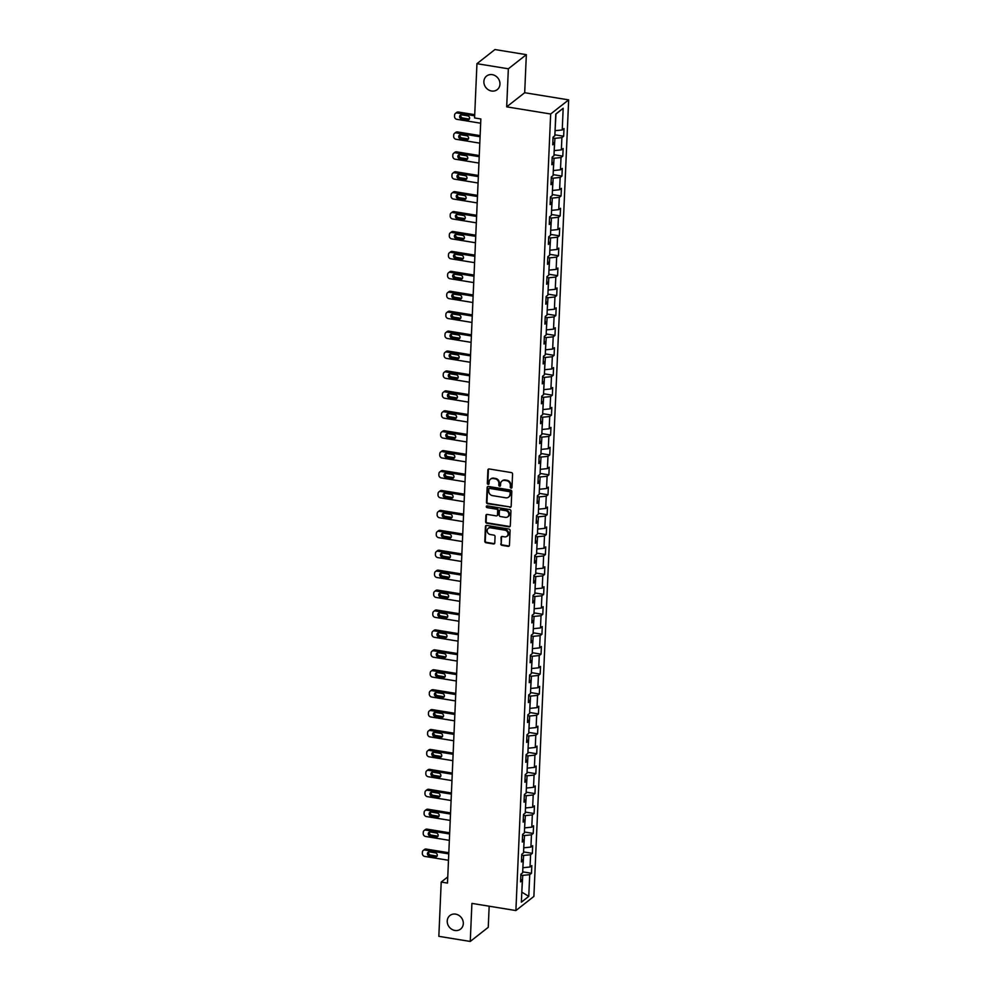 <?xml version="1.0" encoding="UTF-8"?>
<svg xmlns="http://www.w3.org/2000/svg" width="991" height="991" viewBox="0 0 991 991"><rect width="100%" height="100%" fill="white"/><g stroke="black" fill="none" stroke-linecap="round" stroke-linejoin="round"><path stroke-width="1.49" d="M511.083 488.092A0.929 0.818 -128.1 0 0 511.988 487.361L512.57 474.032A1.325 1.177 -128.1 0 0 511.393 472.583L489.195 468.966A1.325 1.177 -128.1 0 0 487.906 470.019L487.324 483.335A0.929 0.818 -128.1 0 0 488.761 484.215A0.929 0.818 -128.1 0 0 489.046 483.62L489.12 481.899A4.237 3.766 -128.1 0 1 493.245 478.529L495.091 478.826A4.237 3.766 -128.1 0 1 498.869 483.484L498.795 485.206A0.929 0.818 -128.1 0 0 500.232 486.073A0.929 0.818 -128.1 0 0 500.517 485.491L500.591 483.769A4.237 3.766 -128.1 0 1 504.716 480.4L506.562 480.697A4.237 3.766 -128.1 0 1 510.34 485.355L510.254 487.077A0.929 0.818 -128.1 0 0 511.083 488.092M502.177 480.895A4.237 3.766 -128.1 0 1 505.199 480.016L507.045 480.313A4.237 3.766 -128.1 0 1 510.823 484.971L510.749 486.692A0.929 0.818 -128.1 0 0 511.901 487.696M488.588 469.028A1.325 1.177 -128.1 0 0 488.39 469.635L487.807 482.964A0.929 0.818 -128.1 0 0 488.959 483.967M490.706 479.025A4.237 3.766 -128.1 0 1 493.729 478.145L495.587 478.455A4.237 3.766 -128.1 0 1 499.353 483.1L499.278 484.822A0.929 0.818 -128.1 0 0 500.43 485.838M455.625 914.123A8.634 7.668 -128.1 0 0 449.939 915.511A8.634 7.668 -128.1 0 0 447.684 924.145A8.634 7.668 -128.1 0 0 454.919 930.462A8.634 7.668 -128.1 0 0 460.604 929.087A8.634 7.668 -128.1 0 0 462.859 920.441A8.634 7.668 -128.1 0 0 455.625 914.123M492.279 74.659A8.634 7.668 -128.1 0 0 486.593 76.047A8.634 7.668 -128.1 0 0 484.326 84.681A8.634 7.668 -128.1 0 0 491.561 91.011A8.634 7.668 -128.1 0 0 497.247 89.624A8.634 7.668 -128.1 0 0 499.514 80.989A8.634 7.668 -128.1 0 0 492.279 74.659M500.765 543.873A1.325 1.177 -128.1 0 0 501.942 545.335L508.172 546.351A1.325 1.177 -128.1 0 0 509.461 545.298L510.105 530.507A1.325 1.177 -128.1 0 0 508.928 529.045L486.73 525.441A1.325 1.177 -128.1 0 0 485.441 526.494L484.797 541.284A1.325 1.177 -128.1 0 0 485.974 542.734L493.493 543.96A1.325 1.177 -128.1 0 0 494.782 542.907L495.054 536.577A1.325 1.177 -128.1 0 0 493.877 535.115L490.149 534.508A3.543 3.146 -128.1 0 1 490.446 527.807L505.051 530.185A3.543 3.146 -128.1 0 1 504.766 536.887L502.326 536.49A1.325 1.177 -128.1 0 0 501.037 537.543L501.248 543.502A1.325 1.177 -128.1 0 0 502.425 544.951L508.656 545.967A1.325 1.177 -128.1 0 0 509.25 545.905M471.914 903.396L470.254 941.45L438.84 936.334L441.206 882.064L447.486 883.092L480.858 118.97L474.578 117.954L476.944 63.684L508.346 68.788L506.686 106.842L550.662 114.002L515.89 910.556L471.914 903.396M509.87 507.367A1.325 1.177 -128.1 0 0 511.158 506.314L511.802 491.524A1.325 1.177 -128.1 0 0 510.625 490.074L488.427 486.457A1.325 1.177 -128.1 0 0 487.138 487.51L486.494 502.301A1.325 1.177 -128.1 0 0 487.671 503.75L510.353 506.983A1.325 1.177 -128.1 0 0 510.96 506.921M510.947 511.009L510.303 525.8A1.325 1.177 -128.1 0 1 509.015 526.853L486.816 523.248A1.325 1.177 -128.1 0 1 485.64 521.786L485.924 515.456A1.325 1.177 -128.1 0 1 487.213 514.403L496.206 515.877A1.325 1.177 -128.1 0 0 497.494 514.825L497.68 510.625A1.325 1.177 -128.1 0 0 496.503 509.163L487.126 507.64A0.929 0.818 -128.1 0 1 487.213 505.881L509.77 509.56A1.325 1.177 -128.1 0 1 510.947 511.009M550.662 114.002L568.661 99.88L533.889 896.421L515.89 910.556M522.691 871.845L531.486 873.269L531.82 865.614L530.049 867.001L530.581 854.75L532.353 853.35L532.687 845.695L530.916 847.082L531.449 834.831L533.232 833.431L533.567 825.776L531.783 827.163L532.328 814.912L534.099 813.512L534.434 805.856L532.663 807.244L533.195 794.98L534.967 793.593L535.301 785.925L533.53 787.325L534.062 775.061L535.834 773.674L536.168 766.006L534.397 767.406L534.929 755.142L536.713 753.755L537.048 746.087L535.264 747.487L535.797 735.223L537.58 733.836L537.915 726.168L536.131 727.567L536.676 715.304L538.447 713.916L538.782 706.249L537.011 707.648L537.543 695.385L539.315 693.997L539.649 686.329L537.878 687.729L538.41 675.466L540.182 674.066L540.516 666.41L538.745 667.798L539.277 655.547L541.061 654.147L541.396 646.491L539.612 647.879L540.145 635.627L541.928 634.228L542.263 626.572L540.479 627.96L541.024 615.708L542.795 614.309L543.13 606.653L541.359 608.04L541.891 595.789L543.663 594.389L543.997 586.734L542.226 588.121L542.758 575.87L544.53 574.47L544.864 566.802L543.093 568.202L543.625 555.939L545.409 554.551L545.744 546.883L543.96 548.283L544.493 536.02L546.276 534.632L546.611 526.964L544.827 528.364L545.372 516.1L547.143 514.713L547.478 507.045L545.707 508.445L546.239 496.181L548.011 494.794L548.345 487.126L546.574 488.526L547.106 476.262L548.878 474.875L549.212 467.207L547.441 468.607L547.973 456.343L549.757 454.943L550.092 447.288L548.308 448.688L548.853 436.424L550.624 435.024L550.959 427.369L549.187 428.756L549.72 416.505L551.491 415.105L551.826 407.45L550.055 408.837L550.587 396.586L552.359 395.186L552.693 387.531L550.922 388.918L551.454 376.667L553.238 375.267L553.573 367.611L551.789 368.999L552.321 356.748L554.105 355.348L554.44 347.692L552.656 349.08L553.201 336.816L554.972 335.429L555.307 327.761L553.535 329.161L554.068 316.897L555.84 315.51L556.174 307.842L554.403 309.242L554.935 296.978L556.707 295.591L557.041 287.923L555.27 289.322L555.802 277.059L557.586 275.671L557.921 268.004L556.137 269.403L556.669 257.14L558.453 255.752L558.788 248.084L557.004 249.484L557.549 237.221L559.32 235.833L559.655 228.165L557.883 229.565L558.416 217.302L560.188 215.902L560.522 208.246L558.751 209.634L559.283 197.382L561.055 195.983L561.389 188.327L559.618 189.715L560.15 177.463L561.934 176.064L562.269 168.408L560.485 169.795L561.017 157.544L562.801 156.144L563.136 148.489L561.352 149.876L561.897 137.625L563.668 136.225L564.003 128.57L562.231 129.957L563.173 108.254L555.778 114.052L554.836 135.767L553.052 137.154L552.718 144.822L554.502 143.422L552.842 142.159M531.486 873.269L529.714 874.669L528.76 896.372L521.365 902.182L522.319 880.466L520.548 881.866L520.882 874.198L522.653 872.811L523.186 860.547L521.415 861.947L521.749 854.279L523.521 852.892L524.053 840.628L522.282 842.028L522.616 834.36L524.388 832.973L524.933 820.709L523.149 822.109L523.483 814.441L525.267 813.054L525.8 800.79L524.028 802.19L524.363 794.522L526.134 793.134L526.667 780.871L524.896 782.271L525.23 774.603L527.001 773.203L527.534 760.952L525.763 762.339L526.097 754.684L527.869 753.284L528.401 741.033L526.63 742.42L526.964 734.765L528.736 733.365L529.281 721.114L527.497 722.501L527.831 714.845L529.615 713.446L530.148 701.194L528.376 702.582L528.711 694.926L530.482 693.527L531.015 681.275L529.244 682.663L529.578 675.007L531.349 673.607L531.882 661.344L530.111 662.744L530.445 655.076L532.217 653.688L532.762 641.425L530.978 642.825L531.312 635.157L533.096 633.769L533.629 621.506L531.845 622.905L532.179 615.238L533.963 613.85L534.496 601.587L532.724 602.986L533.059 595.318L534.83 593.931L535.363 581.667L533.592 583.067L533.926 575.399L535.697 574.012L536.23 561.748L534.459 563.148L534.793 555.48L536.565 554.093L537.11 541.829L535.326 543.217L535.66 535.561L537.444 534.161L537.977 521.91L536.193 523.298L536.527 515.642L538.311 514.242L538.844 501.991L537.072 503.378L537.407 495.723L539.178 494.323L539.711 482.072L537.94 483.459L538.274 475.804L540.045 474.404L540.578 462.153L538.807 463.54L539.141 455.885L540.913 454.485L541.458 442.234L539.674 443.621L540.008 435.966L541.792 434.566L542.325 422.302L540.553 423.702L540.888 416.034L542.659 414.647L543.192 402.383L541.42 403.783L541.755 396.115L543.526 394.728L544.059 382.464L542.288 383.864L542.622 376.196L544.393 374.809L544.926 362.545L543.155 363.945L543.489 356.277L545.261 354.889L545.806 342.626L544.022 344.026L544.356 336.358L546.14 334.97L546.673 322.707L544.901 324.107L545.236 316.439L547.007 315.051L547.54 302.788L545.768 304.175L546.103 296.52L547.874 295.12L548.407 282.869L546.636 284.256L546.97 276.6L548.741 275.201L549.287 262.949L547.503 264.337L547.837 256.681L549.621 255.282L550.154 243.03L548.37 244.418L548.704 236.762L550.488 235.363L551.021 223.111L549.249 224.499L549.584 216.843L551.355 215.443L551.888 203.18L550.116 204.58L550.451 196.924L552.222 195.524L552.755 183.261L550.984 184.66L551.318 176.993L553.089 175.605L553.635 163.342L551.851 164.741L552.185 157.073L553.969 155.686L554.502 143.422M521.712 855.146L523.607 855.456L522.876 867.682M523.075 867.72L530.049 867.001M523.607 855.456L530.581 854.75M523.186 860.547L521.526 859.284M522.579 835.227L524.487 835.537L523.744 847.763M523.942 847.8L530.916 847.082M524.487 835.537L531.449 834.831M524.053 840.628L522.393 839.365M523.446 815.308L525.354 815.618L524.611 827.844M524.821 827.869L531.783 827.163M525.354 815.618L532.328 814.912M524.933 820.709L523.273 819.446M524.313 795.389L526.221 795.699L525.49 807.925M525.688 807.95L532.663 807.244M526.221 795.699L533.195 794.98M525.8 800.79L524.14 799.526M525.193 775.47L527.088 775.78L526.357 788.006M526.555 788.031L533.53 787.325M527.088 775.78L534.062 775.061M526.667 780.871L525.007 779.607M526.06 755.551L527.955 755.86L527.224 768.087M527.423 768.112L534.397 767.406M527.955 755.86L534.929 755.142M527.534 760.952L525.874 759.688M526.927 735.619L528.835 735.929L528.092 748.155M528.29 748.193L535.264 747.487M528.835 735.929L535.797 735.223M528.401 741.033L526.754 739.769M527.794 715.7L529.702 716.01L528.971 728.236M529.169 728.274L536.131 727.567M529.702 716.01L536.676 715.304M529.281 721.114L527.621 719.85M528.674 695.781L530.569 696.091L529.838 708.317M530.036 708.354L537.011 707.648M530.569 696.091L537.543 695.385M530.148 701.194L528.488 699.931M529.541 675.862L531.436 676.172L530.705 688.398M530.903 688.435L537.878 687.729M531.436 676.172L538.41 675.466M531.015 681.275L529.355 680.012M530.408 655.943L532.303 656.253L531.572 668.479M531.771 668.516L538.745 667.798M532.303 656.253L539.277 655.547M531.882 661.344L530.222 660.08M531.275 636.024L533.183 636.333L532.44 648.56M532.638 648.597L539.612 647.879M533.183 636.333L540.145 635.627M532.762 641.425L531.102 640.161M532.142 616.105L534.05 616.414L533.319 628.641M533.517 628.678L540.479 627.96M534.05 616.414L541.024 615.708M533.629 621.506L531.969 620.242M533.022 596.186L534.917 596.495L534.186 608.722M534.384 608.747L541.359 608.04M534.917 596.495L541.891 595.789M534.496 601.587L532.836 600.323M533.889 576.266L535.784 576.576L535.053 588.803M535.251 588.827L542.226 588.121M535.784 576.576L542.758 575.87M535.363 581.667L533.703 580.404M534.756 556.347L536.651 556.657L535.92 568.884M536.119 568.908L543.093 568.202M536.651 556.657L543.625 555.939M536.23 561.748L534.57 560.485M535.623 536.428L537.531 536.738L536.788 548.964M536.998 548.989L543.96 548.283M537.531 536.738L544.493 536.02M537.11 541.829L535.45 540.566M536.49 516.509L538.398 516.819L537.667 529.045M537.865 529.07L544.827 528.364M538.398 516.819L545.372 516.1M537.977 521.91L536.317 520.647M537.37 496.578L539.265 496.887L538.534 509.114M538.732 509.151L545.707 508.445M539.265 496.887L546.239 496.181M538.844 501.991L537.184 500.728M538.237 476.659L540.132 476.968L539.401 489.195M539.6 489.232L546.574 488.526M540.132 476.968L547.106 476.262M539.711 482.072L538.051 480.808M539.104 456.74L541.012 457.049L540.268 469.276M540.467 469.313L547.441 468.607M541.012 457.049L547.973 456.343M540.578 462.153L538.918 460.889M539.971 436.82L541.879 437.13L541.136 449.357M541.346 449.394L548.308 448.688M541.879 437.13L548.853 436.424M541.458 442.234L539.798 440.958M540.838 416.901L542.746 417.211L542.015 429.437M542.213 429.475L549.187 428.756M542.746 417.211L549.72 416.505M542.325 422.302L540.665 421.039M541.718 396.982L543.613 397.292L542.882 409.518M543.08 409.556L550.055 408.837M543.613 397.292L550.587 396.586M543.192 402.383L541.532 401.12M542.585 377.063L544.48 377.373L543.749 389.599M543.948 389.636L550.922 388.918M544.48 377.373L551.454 376.667M544.059 382.464L542.399 381.201M543.452 357.144L545.36 357.454L544.616 369.68M544.815 369.705L551.789 368.999M545.36 357.454L552.321 356.748M544.926 362.545L543.279 361.281M544.319 337.225L546.227 337.535L545.496 349.761M545.694 349.786L552.656 349.08M546.227 337.535L553.201 336.816M545.806 342.626L544.146 341.362M545.199 317.306L547.094 317.615L546.363 329.842M546.561 329.867L553.535 329.161M547.094 317.615L554.068 316.897M546.673 322.707L545.013 321.443M546.066 297.387L547.961 297.696L547.23 309.923M547.428 309.948L554.403 309.242M547.961 297.696L554.935 296.978M547.54 302.788L545.88 301.524M546.933 277.468L548.828 277.765L548.097 289.991M548.296 290.029L555.27 289.322M548.828 277.765L555.802 277.059M548.407 282.869L546.747 281.605M547.8 257.536L549.708 257.846L548.964 270.072M549.163 270.109L556.137 269.403M549.708 257.846L556.669 257.14M549.287 262.949L547.627 261.686M548.667 237.617L550.575 237.927L549.844 250.153M550.042 250.19L557.004 249.484M550.575 237.927L557.549 237.221M550.154 243.03L548.494 241.767M549.547 217.698L551.442 218.008L550.711 230.234M550.909 230.271L557.883 229.565M551.442 218.008L558.416 217.302M551.021 223.111L549.361 221.848M550.414 197.779L552.309 198.089L551.578 210.315M551.776 210.352L558.751 209.634M552.309 198.089L559.283 197.382M551.888 203.18L550.228 201.916M551.281 177.86L553.176 178.169L552.445 190.396M552.644 190.433L559.618 189.715M553.176 178.169L560.15 177.463M552.755 183.261L551.095 181.997M552.148 157.941L554.056 158.25L553.312 170.477M553.523 170.514L560.485 169.795M554.056 158.25L561.017 157.544M553.635 163.342L551.975 162.078M553.015 138.022L554.923 138.331L554.192 150.558M554.39 150.582L561.352 149.876M554.923 138.331L561.897 137.625M563.173 108.254L555.976 114.064L555.059 130.639M555.257 130.663L562.231 129.957M506.686 106.842L524.685 92.72L526.345 54.666L508.346 68.788M526.345 54.666L494.943 49.55L476.944 63.684M470.254 941.45L488.253 927.316L489.17 906.208M524.685 92.72L568.661 99.88M447.759 876.924L441.206 882.064M521.823 891.95L522.74 875.375L520.845 875.065M521.811 892.135L528.76 896.372M522.74 875.375L529.714 874.669M522.319 880.466L520.659 879.203M554.873 134.801L563.668 136.225M554.006 154.72L562.801 156.144M553.139 174.639L561.934 176.064M552.272 194.558L561.055 195.983M551.392 214.477L560.188 215.902M550.525 234.396L559.32 235.833M549.658 254.315L558.453 255.752M548.791 274.234L557.586 275.671M547.924 294.154L556.707 295.591M547.044 314.073L555.84 315.51M546.177 333.992L554.972 335.429M545.31 353.911L554.105 355.348M544.443 373.842L553.238 375.267M543.563 393.761L552.359 395.186M542.696 413.681L551.491 415.105M541.829 433.6L550.624 435.024M540.962 453.519L549.757 454.943M540.095 473.438L548.878 474.875M539.215 493.357L548.011 494.794M538.348 513.276L547.143 514.713M537.481 533.195L546.276 534.632M536.614 553.114L545.409 554.551M535.747 573.033L544.53 574.47M534.867 592.965L543.663 594.389M534 612.884L542.795 614.309M533.133 632.803L541.928 634.228M532.266 652.722L541.061 654.147M531.399 672.641L540.182 674.066M530.519 692.56L539.315 693.997M529.652 712.479L538.447 713.916M528.785 732.399L537.58 733.836M527.918 752.318L536.713 753.755M527.039 772.237L535.834 773.674M526.171 792.156L534.967 793.593M525.304 812.075L534.099 813.512M524.437 832.006L533.232 833.431M523.57 851.926L532.353 853.35M487.832 486.519A1.325 1.177 -128.1 0 0 487.622 487.126L486.977 501.917A1.325 1.177 -128.1 0 0 488.154 503.366L510.353 506.983M510.018 492.626A0.929 0.818 -128.1 0 0 509.188 491.598L489.703 488.427A0.929 0.818 -128.1 0 0 488.811 489.17L488.724 490.991A4.237 3.766 -128.1 0 0 492.502 495.636L505.819 497.804A4.237 3.766 -128.1 0 0 509.944 494.435L510.501 492.242A0.929 0.818 -128.1 0 0 509.684 491.226L509.188 491.598M489.381 488.439A0.929 0.818 -128.1 0 1 490.198 488.043L509.684 491.226M508.841 496.925A4.237 3.766 -128.1 0 0 510.427 494.051L509.944 494.435M510.501 492.242L510.427 494.051M486.606 514.465A1.325 1.177 -128.1 0 0 486.408 515.072L486.135 521.402A1.325 1.177 -128.1 0 0 487.312 522.864L509.51 526.469A1.325 1.177 -128.1 0 0 510.105 526.419M497.296 515.431A1.325 1.177 -128.1 0 0 497.99 514.44L498.163 510.241A1.325 1.177 -128.1 0 0 496.986 508.779L487.126 507.64M486.878 505.893A0.929 0.818 -128.1 0 0 487.622 507.256M505.546 517.389A3.543 3.146 -128.1 0 0 505.844 510.687L500.69 509.845A1.325 1.177 -128.1 0 0 499.402 510.898L499.229 515.097A1.325 1.177 -128.1 0 0 500.405 516.559L505.546 517.389M508.11 516.621A3.543 3.146 -128.1 0 0 506.327 510.303L505.844 510.687M500.096 509.907A1.325 1.177 -128.1 0 1 501.186 509.461L506.327 510.303M501.731 536.552A1.325 1.177 -128.1 0 0 501.52 537.172L501.248 543.502M507.33 536.119A3.543 3.146 -128.1 0 0 505.546 529.801L505.051 530.185M488.365 528.203A3.543 3.146 -128.1 0 1 490.929 527.423L505.546 529.801M486.123 525.49A1.325 1.177 -128.1 0 0 485.924 526.11L485.28 540.9A1.325 1.177 -128.1 0 0 486.457 542.35L493.976 543.576A1.325 1.177 -128.1 0 0 494.583 543.514M474.714 114.671L458.412 112.02A2.7 2.391 51.9 0 0 456.64 112.454L455.426 113.408A2.7 2.391 -128.1 0 0 454.572 115.117L454.522 116.393A2.7 2.391 -128.1 0 0 456.925 119.354L480.672 123.218M455.426 113.408A2.7 2.391 -128.1 0 1 457.198 112.974L474.664 115.823M460.976 114.869A2.155 1.92 -128.1 0 0 462.71 117.991L468.743 118.97A2.155 1.92 -128.1 0 0 469.437 118.957M461.496 118.945L467.529 119.923A2.155 1.92 -128.1 0 0 467.702 115.836L461.67 114.857A2.155 1.92 -128.1 0 0 461.496 118.945L462.71 117.991M480.127 135.618L457.545 131.939A2.7 2.391 51.9 0 0 455.773 132.373L454.547 133.327A2.7 2.391 -128.1 0 0 453.705 135.036L453.643 136.312A2.7 2.391 -128.1 0 0 456.046 139.273L479.793 143.15M454.547 133.327A2.7 2.391 -128.1 0 1 456.331 132.893L480.078 136.758M460.097 134.788A2.155 1.92 -128.1 0 0 461.843 137.91L467.876 138.889A2.155 1.92 -128.1 0 0 468.57 138.876M460.617 138.864L466.65 139.842A2.155 1.92 -128.1 0 0 466.835 135.767L460.803 134.776A2.155 1.92 -128.1 0 0 460.617 138.864L461.843 137.91M479.26 155.537L456.678 151.858A2.7 2.391 51.9 0 0 454.894 152.292L453.68 153.246A2.7 2.391 -128.1 0 0 452.837 154.955L452.776 156.231A2.7 2.391 -128.1 0 0 455.179 159.204L478.926 163.069M453.68 153.246A2.7 2.391 -128.1 0 1 455.464 152.812L479.21 156.677M459.229 154.707A2.155 1.92 -128.1 0 0 460.964 157.829L466.996 158.808A2.155 1.92 -128.1 0 0 467.702 158.795M459.75 158.783L465.782 159.762A2.155 1.92 -128.1 0 0 465.968 155.686L459.935 154.695A2.155 1.92 -128.1 0 0 459.75 158.783L460.964 157.829M478.393 175.457L455.81 171.777A2.7 2.391 51.9 0 0 454.027 172.211L452.813 173.165A2.7 2.391 -128.1 0 0 451.97 174.874L451.908 176.15A2.7 2.391 -128.1 0 0 454.312 179.123L478.058 182.988M452.813 173.165A2.7 2.391 -128.1 0 1 454.584 172.731L478.343 176.596M458.362 174.627A2.155 1.92 -128.1 0 0 460.097 177.748L466.129 178.727A2.155 1.92 -128.1 0 0 466.835 178.714M458.883 178.702L464.915 179.693A2.155 1.92 -128.1 0 0 465.089 175.605L459.056 174.614A2.155 1.92 -128.1 0 0 458.883 178.702L460.097 177.748M477.513 195.376L454.931 191.697A2.7 2.391 51.9 0 0 453.16 192.13L451.946 193.084A2.7 2.391 -128.1 0 0 451.091 194.793L451.041 196.082A2.7 2.391 -128.1 0 0 453.444 199.042L477.191 202.907M451.946 193.084A2.7 2.391 -128.1 0 1 453.717 192.65L477.464 196.515M457.495 194.558A2.155 1.92 -128.1 0 0 459.229 197.667L465.262 198.658A2.155 1.92 -128.1 0 0 465.956 198.646M458.015 198.621L464.048 199.612A2.155 1.92 -128.1 0 0 464.222 195.524L458.189 194.546A2.155 1.92 -128.1 0 0 458.015 198.621L459.229 197.667M476.646 215.295L454.064 211.616A2.7 2.391 51.9 0 0 452.292 212.049L451.078 213.003A2.7 2.391 -128.1 0 0 450.224 214.725L450.174 216.001A2.7 2.391 -128.1 0 0 452.565 218.961L476.324 222.826M451.078 213.003A2.7 2.391 -128.1 0 1 452.85 212.57L476.597 216.434M456.628 214.477A2.155 1.92 -128.1 0 0 458.362 217.586L464.395 218.577A2.155 1.92 -128.1 0 0 465.089 218.565M457.148 218.54L463.169 219.531A2.155 1.92 -128.1 0 0 463.354 215.443L457.322 214.465A2.155 1.92 -128.1 0 0 457.148 218.54L458.362 217.586M475.779 235.214L453.197 231.535A2.7 2.391 51.9 0 0 451.425 231.968L450.199 232.922A2.7 2.391 -128.1 0 0 449.357 234.644L449.295 235.92A2.7 2.391 -128.1 0 0 451.698 238.881L475.445 242.745M450.199 232.922A2.7 2.391 -128.1 0 1 451.983 232.489L475.73 236.366M455.749 234.396A2.155 1.92 -128.1 0 0 457.495 237.506L463.515 238.497A2.155 1.92 -128.1 0 0 464.222 238.484M456.269 238.472L462.301 239.45A2.155 1.92 -128.1 0 0 462.487 235.363L456.455 234.384A2.155 1.92 -128.1 0 0 456.269 238.472L457.495 237.506M474.912 255.133L452.33 251.454A2.7 2.391 51.9 0 0 450.546 251.887L449.332 252.841A2.7 2.391 -128.1 0 0 448.489 254.563L448.428 255.839A2.7 2.391 -128.1 0 0 450.831 258.8L474.578 262.665M449.332 252.841A2.7 2.391 -128.1 0 1 451.116 252.42L474.862 256.285M454.881 254.315A2.155 1.92 -128.1 0 0 456.616 257.437L462.648 258.416A2.155 1.92 -128.1 0 0 463.354 258.403M455.402 258.391L461.434 259.369A2.155 1.92 -128.1 0 0 461.608 255.282L455.587 254.303A2.155 1.92 -128.1 0 0 455.402 258.391L456.616 257.437M474.045 275.052L451.462 271.385A2.7 2.391 51.9 0 0 449.679 271.819L448.465 272.773A2.7 2.391 -128.1 0 0 447.622 274.482L447.56 275.758A2.7 2.391 -128.1 0 0 449.964 278.719L473.71 282.584M448.465 272.773A2.7 2.391 -128.1 0 1 450.236 272.339L473.995 276.204M454.014 274.234A2.155 1.92 -128.1 0 0 455.749 277.356L461.781 278.335A2.155 1.92 -128.1 0 0 462.487 278.322M454.535 278.31L460.567 279.289A2.155 1.92 -128.1 0 0 460.741 275.201L454.708 274.222A2.155 1.92 -128.1 0 0 454.535 278.31L455.749 277.356M473.165 294.971L450.583 291.304A2.7 2.391 51.9 0 0 448.812 291.738L447.598 292.692A2.7 2.391 -128.1 0 0 446.743 294.401L446.693 295.677A2.7 2.391 -128.1 0 0 449.096 298.638L472.843 302.503M447.598 292.692A2.7 2.391 -128.1 0 1 449.369 292.258L473.116 296.123M453.147 294.154A2.155 1.92 -128.1 0 0 454.881 297.275L460.914 298.254A2.155 1.92 -128.1 0 0 461.608 298.241M453.667 298.229L459.7 299.208A2.155 1.92 -128.1 0 0 459.874 295.12L453.841 294.141A2.155 1.92 -128.1 0 0 453.667 298.229L454.881 297.275M472.298 314.903L449.716 311.224A2.7 2.391 51.9 0 0 447.944 311.657L446.718 312.611A2.7 2.391 -128.1 0 0 445.876 314.32L445.826 315.596A2.7 2.391 -128.1 0 0 448.217 318.557L471.976 322.422M446.718 312.611A2.7 2.391 -128.1 0 1 448.502 312.177L472.249 316.042M452.268 314.073A2.155 1.92 -128.1 0 0 454.014 317.194L460.047 318.173A2.155 1.92 -128.1 0 0 460.741 318.161M452.8 318.148L458.821 319.127A2.155 1.92 -128.1 0 0 459.006 315.039L452.974 314.06A2.155 1.92 -128.1 0 0 452.8 318.148L454.014 317.194M471.431 334.822L448.849 331.143A2.7 2.391 51.9 0 0 447.065 331.576L445.851 332.53A2.7 2.391 -128.1 0 0 445.009 334.24L444.947 335.515A2.7 2.391 -128.1 0 0 447.35 338.476L471.097 342.341M445.851 332.53A2.7 2.391 -128.1 0 1 447.635 332.096L471.382 335.961M451.4 333.992A2.155 1.92 -128.1 0 0 453.147 337.113L459.167 338.092A2.155 1.92 -128.1 0 0 459.874 338.08M451.921 338.067L457.953 339.046A2.155 1.92 -128.1 0 0 458.139 334.958L452.107 333.979A2.155 1.92 -128.1 0 0 451.921 338.067L453.147 337.113M470.564 354.741L447.982 351.062A2.7 2.391 51.9 0 0 446.198 351.495L444.984 352.449A2.7 2.391 -128.1 0 0 444.141 354.159L444.079 355.435A2.7 2.391 -128.1 0 0 446.483 358.395L470.23 362.272M444.984 352.449A2.7 2.391 -128.1 0 1 446.768 352.016L470.514 355.88M450.533 353.911A2.155 1.92 -128.1 0 0 452.268 357.033L458.3 358.011A2.155 1.92 -128.1 0 0 459.006 357.999M451.054 357.986L457.086 358.965A2.155 1.92 -128.1 0 0 457.26 354.877L451.239 353.898A2.155 1.92 -128.1 0 0 451.054 357.986L452.268 357.033M469.684 374.66L447.102 370.981A2.7 2.391 51.9 0 0 445.331 371.414L444.117 372.368A2.7 2.391 -128.1 0 0 443.262 374.078L443.212 375.354A2.7 2.391 -128.1 0 0 445.616 378.314L469.362 382.192M444.117 372.368A2.7 2.391 -128.1 0 1 445.888 371.935L469.635 375.8M449.666 373.83A2.155 1.92 -128.1 0 0 451.4 376.952L457.433 377.93A2.155 1.92 -128.1 0 0 458.139 377.918M450.187 377.905L456.219 378.884A2.155 1.92 -128.1 0 0 456.393 374.809L450.36 373.818A2.155 1.92 -128.1 0 0 450.187 377.905L451.4 376.952M468.817 394.579L446.235 390.9A2.7 2.391 51.9 0 0 444.464 391.334L443.25 392.287A2.7 2.391 -128.1 0 0 442.395 393.997L442.345 395.273A2.7 2.391 -128.1 0 0 444.748 398.246L468.495 402.111M443.25 392.287A2.7 2.391 -128.1 0 1 445.021 391.854L468.768 395.719M448.799 393.749A2.155 1.92 -128.1 0 0 450.533 396.871L456.566 397.849A2.155 1.92 -128.1 0 0 457.26 397.837M449.319 397.825L455.352 398.816A2.155 1.92 -128.1 0 0 455.526 394.728L449.493 393.737A2.155 1.92 -128.1 0 0 449.319 397.825L450.533 396.871M467.95 414.498L445.368 410.819A2.7 2.391 51.9 0 0 443.596 411.253L442.37 412.206A2.7 2.391 -128.1 0 0 441.528 413.916L441.478 415.192A2.7 2.391 -128.1 0 0 443.869 418.165L467.628 422.03M442.37 412.206A2.7 2.391 -128.1 0 1 444.154 411.773L467.901 415.638M447.92 413.681A2.155 1.92 -128.1 0 0 449.666 416.79L455.699 417.781A2.155 1.92 -128.1 0 0 456.393 417.756M448.452 417.744L454.473 418.735A2.155 1.92 -128.1 0 0 454.658 414.647L448.626 413.656A2.155 1.92 -128.1 0 0 448.452 417.744L449.666 416.79M467.083 434.417L444.501 430.738A2.7 2.391 51.9 0 0 442.717 431.172L441.503 432.126A2.7 2.391 -128.1 0 0 440.661 433.835L440.599 435.123A2.7 2.391 -128.1 0 0 443.002 438.084L466.749 441.949M441.503 432.126A2.7 2.391 -128.1 0 1 443.287 431.692L467.034 435.557M447.052 433.6A2.155 1.92 -128.1 0 0 448.799 436.709L454.819 437.7A2.155 1.92 -128.1 0 0 455.526 437.688M447.573 437.663L453.605 438.654A2.155 1.92 -128.1 0 0 453.791 434.566L447.759 433.587A2.155 1.92 -128.1 0 0 447.573 437.663L448.799 436.709M466.216 454.336L443.634 450.657A2.7 2.391 51.9 0 0 441.85 451.091L440.636 452.045A2.7 2.391 -128.1 0 0 439.793 453.767L439.731 455.042A2.7 2.391 -128.1 0 0 442.135 458.003L465.881 461.868M440.636 452.045A2.7 2.391 -128.1 0 1 442.407 451.611L466.166 455.488M446.185 453.519A2.155 1.92 -128.1 0 0 447.92 456.628L453.952 457.619A2.155 1.92 -128.1 0 0 454.658 457.607M446.706 457.594L452.738 458.573A2.155 1.92 -128.1 0 0 452.912 454.485L446.891 453.506A2.155 1.92 -128.1 0 0 446.706 457.594L447.92 456.628M465.336 474.255L442.754 470.576A2.7 2.391 51.9 0 0 440.983 471.01L439.769 471.964A2.7 2.391 -128.1 0 0 438.914 473.686L438.864 474.962A2.7 2.391 -128.1 0 0 441.268 477.922L465.014 481.787M439.769 471.964A2.7 2.391 -128.1 0 1 441.54 471.543L465.287 475.407M445.318 473.438A2.155 1.92 -128.1 0 0 447.052 476.56L453.085 477.538A2.155 1.92 -128.1 0 0 453.779 477.526M445.839 477.513L451.871 478.492A2.155 1.92 -128.1 0 0 452.045 474.404L446.012 473.425A2.155 1.92 -128.1 0 0 445.839 477.513L447.052 476.56M464.469 494.175L441.887 490.508A2.7 2.391 51.9 0 0 440.115 490.929L438.902 491.895A2.7 2.391 -128.1 0 0 438.047 493.605L437.997 494.881A2.7 2.391 -128.1 0 0 440.4 497.841L464.147 501.706M438.902 491.895A2.7 2.391 -128.1 0 1 440.673 491.462L464.42 495.327M444.451 493.357A2.155 1.92 -128.1 0 0 446.185 496.479L452.218 497.457A2.155 1.92 -128.1 0 0 452.912 497.445M444.971 497.432L451.004 498.411A2.155 1.92 -128.1 0 0 451.178 494.323L445.145 493.345A2.155 1.92 -128.1 0 0 444.971 497.432L446.185 496.479M463.602 514.094L441.02 510.427A2.7 2.391 51.9 0 0 439.248 510.861L438.022 511.814A2.7 2.391 -128.1 0 0 437.18 513.524L437.118 514.8A2.7 2.391 -128.1 0 0 439.521 517.76L463.268 521.625M438.022 511.814A2.7 2.391 -128.1 0 1 439.806 511.381L463.553 515.246M443.572 513.276A2.155 1.92 -128.1 0 0 445.318 516.398L451.351 517.376A2.155 1.92 -128.1 0 0 452.045 517.364M444.092 517.352L450.125 518.33A2.155 1.92 -128.1 0 0 450.31 514.242L444.278 513.264A2.155 1.92 -128.1 0 0 444.092 517.352L445.318 516.398M462.735 534.013L440.153 530.346A2.7 2.391 51.9 0 0 438.369 530.78L437.155 531.733A2.7 2.391 -128.1 0 0 436.313 533.443L436.251 534.719A2.7 2.391 -128.1 0 0 438.654 537.679L462.401 541.544M437.155 531.733A2.7 2.391 -128.1 0 1 438.939 531.3L462.686 535.165M442.704 533.195A2.155 1.92 -128.1 0 0 444.439 536.317L450.471 537.295A2.155 1.92 -128.1 0 0 451.178 537.283M443.225 537.271L449.257 538.249A2.155 1.92 -128.1 0 0 449.443 534.161L443.411 533.183A2.155 1.92 -128.1 0 0 443.225 537.271L444.439 536.317M461.868 553.944L439.286 550.265A2.7 2.391 51.9 0 0 437.502 550.699L436.288 551.653A2.7 2.391 -128.1 0 0 435.445 553.362L435.383 554.638A2.7 2.391 -128.1 0 0 437.787 557.599L461.533 561.463M436.288 551.653A2.7 2.391 -128.1 0 1 438.059 551.219L461.818 555.084M441.837 553.114A2.155 1.92 -128.1 0 0 443.572 556.236L449.604 557.215A2.155 1.92 -128.1 0 0 450.31 557.202M442.358 557.19L448.39 558.168A2.155 1.92 -128.1 0 0 448.564 554.08L442.531 553.102A2.155 1.92 -128.1 0 0 442.358 557.19L443.572 556.236M460.988 573.863L438.406 570.184A2.7 2.391 51.9 0 0 436.635 570.618L435.421 571.572A2.7 2.391 -128.1 0 0 434.566 573.281L434.516 574.557A2.7 2.391 -128.1 0 0 436.92 577.518L460.666 581.383M435.421 571.572A2.7 2.391 -128.1 0 1 437.192 571.138L460.939 575.003M440.97 573.033A2.155 1.92 -128.1 0 0 442.704 576.155L448.737 577.134A2.155 1.92 -128.1 0 0 449.431 577.121M441.49 577.109L447.523 578.087A2.155 1.92 -128.1 0 0 447.697 574L441.664 573.021A2.155 1.92 -128.1 0 0 441.49 577.109L442.704 576.155M460.121 593.782L437.539 590.103A2.7 2.391 51.9 0 0 435.767 590.537L434.554 591.491A2.7 2.391 -128.1 0 0 433.699 593.2L433.649 594.476A2.7 2.391 -128.1 0 0 436.04 597.437L459.799 601.314M434.554 591.491A2.7 2.391 -128.1 0 1 436.325 591.057L460.072 594.922M440.103 592.952A2.155 1.92 -128.1 0 0 441.837 596.074L447.87 597.053A2.155 1.92 -128.1 0 0 448.564 597.04M440.623 597.028L446.644 598.007A2.155 1.92 -128.1 0 0 446.83 593.931L440.797 592.94A2.155 1.92 -128.1 0 0 440.623 597.028L441.837 596.074M459.254 613.702L436.672 610.022A2.7 2.391 51.9 0 0 434.9 610.456L433.674 611.41A2.7 2.391 -128.1 0 0 432.832 613.119L432.77 614.395A2.7 2.391 -128.1 0 0 435.173 617.368L458.92 621.233M433.674 611.41A2.7 2.391 -128.1 0 1 435.458 610.976L459.205 614.841M439.224 612.872A2.155 1.92 -128.1 0 0 440.97 615.993L446.991 616.972A2.155 1.92 -128.1 0 0 447.697 616.959M439.744 616.947L445.777 617.926A2.155 1.92 -128.1 0 0 445.962 613.85L439.93 612.859A2.155 1.92 -128.1 0 0 439.744 616.947L440.97 615.993M458.387 633.621L435.805 629.942A2.7 2.391 51.9 0 0 434.021 630.375L432.807 631.329A2.7 2.391 -128.1 0 0 431.965 633.038L431.903 634.314A2.7 2.391 -128.1 0 0 434.306 637.287L458.053 641.152M432.807 631.329A2.7 2.391 -128.1 0 1 434.591 630.895L458.338 634.76M438.356 632.791A2.155 1.92 -128.1 0 0 440.091 635.912L446.123 636.891A2.155 1.92 -128.1 0 0 446.83 636.879M438.877 636.866L444.909 637.857A2.155 1.92 -128.1 0 0 445.083 633.769L439.063 632.778A2.155 1.92 -128.1 0 0 438.877 636.866L440.091 635.912M457.52 653.54L434.938 649.861A2.7 2.391 51.9 0 0 433.154 650.294L431.94 651.248A2.7 2.391 -128.1 0 0 431.097 652.958L431.035 654.246A2.7 2.391 -128.1 0 0 433.439 657.206L457.185 661.071M431.94 651.248A2.7 2.391 -128.1 0 1 433.711 650.814L457.47 654.679M437.489 652.722A2.155 1.92 -128.1 0 0 439.224 655.831L445.256 656.822A2.155 1.92 -128.1 0 0 445.962 656.81M438.01 656.785L444.042 657.776A2.155 1.92 -128.1 0 0 444.216 653.688L438.183 652.71A2.155 1.92 -128.1 0 0 438.01 656.785L439.224 655.831M456.64 673.459L434.058 669.78A2.7 2.391 51.9 0 0 432.287 670.213L431.073 671.167A2.7 2.391 -128.1 0 0 430.218 672.889L430.168 674.165A2.7 2.391 -128.1 0 0 432.572 677.126L456.318 680.99M431.073 671.167A2.7 2.391 -128.1 0 1 432.844 670.734L456.591 674.598M436.622 672.641A2.155 1.92 -128.1 0 0 438.356 675.751L444.389 676.742A2.155 1.92 -128.1 0 0 445.083 676.729M437.142 676.704L443.175 677.695A2.155 1.92 -128.1 0 0 443.349 673.607L437.316 672.629A2.155 1.92 -128.1 0 0 437.142 676.704L438.356 675.751M455.773 693.378L433.191 689.699A2.7 2.391 51.9 0 0 431.419 690.132L430.193 691.086A2.7 2.391 -128.1 0 0 429.351 692.808L429.301 694.084A2.7 2.391 -128.1 0 0 431.692 697.045L455.451 700.91M430.193 691.086A2.7 2.391 -128.1 0 1 431.977 690.653L455.724 694.53M435.743 692.56A2.155 1.92 -128.1 0 0 437.489 695.67L443.522 696.661A2.155 1.92 -128.1 0 0 444.216 696.648M436.275 696.636L442.296 697.614A2.155 1.92 -128.1 0 0 442.481 693.527L436.449 692.548A2.155 1.92 -128.1 0 0 436.275 696.636L437.489 695.67M454.906 713.297L432.324 709.618A2.7 2.391 51.9 0 0 430.54 710.052L429.326 711.005A2.7 2.391 -128.1 0 0 428.484 712.727L428.422 714.003A2.7 2.391 -128.1 0 0 430.825 716.964L454.572 720.829M429.326 711.005A2.7 2.391 -128.1 0 1 431.11 710.584L454.857 714.449M434.876 712.479A2.155 1.92 -128.1 0 0 436.622 715.601L442.643 716.58A2.155 1.92 -128.1 0 0 443.349 716.567M435.396 716.555L441.429 717.534A2.155 1.92 -128.1 0 0 441.614 713.446L435.582 712.467A2.155 1.92 -128.1 0 0 435.396 716.555L436.622 715.601M454.039 733.216L431.457 729.549A2.7 2.391 51.9 0 0 429.673 729.971L428.459 730.937A2.7 2.391 -128.1 0 0 427.616 732.646L427.555 733.922A2.7 2.391 -128.1 0 0 429.958 736.883L453.705 740.748M428.459 730.937A2.7 2.391 -128.1 0 1 430.243 730.503L453.989 734.368M434.008 732.399A2.155 1.92 -128.1 0 0 435.743 735.52L441.775 736.499A2.155 1.92 -128.1 0 0 442.481 736.486M434.529 736.474L440.561 737.453A2.155 1.92 -128.1 0 0 440.735 733.365L434.715 732.386A2.155 1.92 -128.1 0 0 434.529 736.474L435.743 735.52M453.16 753.135L430.577 749.469A2.7 2.391 51.9 0 0 428.806 749.902L427.592 750.856A2.7 2.391 -128.1 0 0 426.737 752.565L426.687 753.841A2.7 2.391 -128.1 0 0 429.091 756.802L452.837 760.667M427.592 750.856A2.7 2.391 -128.1 0 1 429.363 750.422L453.11 754.287M433.141 752.318A2.155 1.92 -128.1 0 0 434.876 755.439L440.908 756.418A2.155 1.92 -128.1 0 0 441.614 756.406M433.662 756.393L439.694 757.372A2.155 1.92 -128.1 0 0 439.868 753.284L433.835 752.305A2.155 1.92 -128.1 0 0 433.662 756.393L434.876 755.439M452.292 773.067L429.71 769.388A2.7 2.391 51.9 0 0 427.939 769.821L426.725 770.775A2.7 2.391 -128.1 0 0 425.87 772.485L425.82 773.76A2.7 2.391 -128.1 0 0 428.223 776.721L451.97 780.586M426.725 770.775A2.7 2.391 -128.1 0 1 428.496 770.341L452.243 774.206M432.274 772.237A2.155 1.92 -128.1 0 0 434.008 775.358L440.041 776.337A2.155 1.92 -128.1 0 0 440.735 776.325M432.794 776.312L438.827 777.291A2.155 1.92 -128.1 0 0 439.001 773.203L432.968 772.224A2.155 1.92 -128.1 0 0 432.794 776.312L434.008 775.358M451.425 792.986L428.843 789.307A2.7 2.391 51.9 0 0 427.071 789.74L425.845 790.694A2.7 2.391 -128.1 0 0 425.003 792.404L424.953 793.68A2.7 2.391 -128.1 0 0 427.344 796.64L451.103 800.505M425.845 790.694A2.7 2.391 -128.1 0 1 427.629 790.261L451.376 794.125M431.395 792.156A2.155 1.92 -128.1 0 0 433.141 795.278L439.174 796.256A2.155 1.92 -128.1 0 0 439.868 796.244M431.927 796.231L437.948 797.21A2.155 1.92 -128.1 0 0 438.133 793.122L432.101 792.143A2.155 1.92 -128.1 0 0 431.927 796.231L433.141 795.278M450.558 812.905L427.976 809.226A2.7 2.391 51.9 0 0 426.192 809.659L424.978 810.613A2.7 2.391 -128.1 0 0 424.136 812.323L424.074 813.599A2.7 2.391 -128.1 0 0 426.477 816.559L450.224 820.424M424.978 810.613A2.7 2.391 -128.1 0 1 426.762 810.18L450.509 814.045M430.528 812.075A2.155 1.92 -128.1 0 0 432.274 815.197L438.295 816.175A2.155 1.92 -128.1 0 0 439.001 816.163M431.048 816.15L437.081 817.129A2.155 1.92 -128.1 0 0 437.266 813.041L431.234 812.063A2.155 1.92 -128.1 0 0 431.048 816.15L432.274 815.197M449.691 832.824L427.109 829.145A2.7 2.391 51.9 0 0 425.325 829.578L424.111 830.532A2.7 2.391 -128.1 0 0 423.268 832.242L423.207 833.518A2.7 2.391 -128.1 0 0 425.61 836.478L449.357 840.356M424.111 830.532A2.7 2.391 -128.1 0 1 425.882 830.099L449.641 833.964M429.66 831.994A2.155 1.92 -128.1 0 0 431.395 835.116L437.427 836.094A2.155 1.92 -128.1 0 0 438.133 836.082M430.181 836.07L436.213 837.048A2.155 1.92 -128.1 0 0 436.387 832.973L430.367 831.982A2.155 1.92 -128.1 0 0 430.181 836.07L431.395 835.116M448.812 852.743L426.229 849.064A2.7 2.391 51.9 0 0 424.458 849.498L423.244 850.451A2.7 2.391 -128.1 0 0 422.389 852.161L422.339 853.437A2.7 2.391 -128.1 0 0 424.743 856.41L448.489 860.275M423.244 850.451A2.7 2.391 -128.1 0 1 425.015 850.018L448.762 853.883M428.793 851.913A2.155 1.92 -128.1 0 0 430.528 855.035L436.56 856.013A2.155 1.92 -128.1 0 0 437.254 856.001M429.314 855.989L435.346 856.967A2.155 1.92 -128.1 0 0 435.52 852.892L429.487 851.901A2.155 1.92 -128.1 0 0 429.314 855.989L430.528 855.035M457.198 112.974L458.412 112.02M468.743 118.97L467.529 119.923M456.331 132.893L457.545 131.939M467.876 138.889L466.65 139.842M455.464 152.812L456.678 151.858M466.996 158.808L465.782 159.762M454.584 172.731L455.81 171.777M466.129 178.727L464.915 179.693M453.717 192.65L454.931 191.697M465.262 198.658L464.048 199.612M452.85 212.57L454.064 211.616M464.395 218.577L463.169 219.531M451.983 232.489L453.197 231.535M463.515 238.497L462.301 239.45M451.116 252.42L452.33 251.454M462.648 258.416L461.434 259.369M450.236 272.339L451.462 271.385M461.781 278.335L460.567 279.289M449.369 292.258L450.583 291.304M460.914 298.254L459.7 299.208M448.502 312.177L449.716 311.224M460.047 318.173L458.821 319.127M447.635 332.096L448.849 331.143M459.167 338.092L457.953 339.046M446.768 352.016L447.982 351.062M458.3 358.011L457.086 358.965M445.888 371.935L447.102 370.981M457.433 377.93L456.219 378.884M445.021 391.854L446.235 390.9M456.566 397.849L455.352 398.816M444.154 411.773L445.368 410.819M455.699 417.781L454.473 418.735M443.287 431.692L444.501 430.738M454.819 437.7L453.605 438.654M442.407 451.611L443.634 450.657M453.952 457.619L452.738 458.573M441.54 471.543L442.754 470.576M453.085 477.538L451.871 478.492M440.673 491.462L441.887 490.508M452.218 497.457L451.004 498.411M439.806 511.381L441.02 510.427M451.351 517.376L450.125 518.33M438.939 531.3L440.153 530.346M450.471 537.295L449.257 538.249M438.059 551.219L439.286 550.265M449.604 557.215L448.39 558.168M437.192 571.138L438.406 570.184M448.737 577.134L447.523 578.087M436.325 591.057L437.539 590.103M447.87 597.053L446.644 598.007M435.458 610.976L436.672 610.022M446.991 616.972L445.777 617.926M434.591 630.895L435.805 629.942M446.123 636.891L444.909 637.857M433.711 650.814L434.938 649.861M445.256 656.822L444.042 657.776M432.844 670.734L434.058 669.78M444.389 676.742L443.175 677.695M431.977 690.653L433.191 689.699M443.522 696.661L442.296 697.614M431.11 710.584L432.324 709.618M442.643 716.58L441.429 717.534M430.243 730.503L431.457 729.549M441.775 736.499L440.561 737.453M429.363 750.422L430.577 749.469M440.908 756.418L439.694 757.372M428.496 770.341L429.71 769.388M440.041 776.337L438.827 777.291M427.629 790.261L428.843 789.307M439.174 796.256L437.948 797.21M426.762 810.18L427.976 809.226M438.295 816.175L437.081 817.129M425.882 830.099L427.109 829.145M437.427 836.094L436.213 837.048M425.015 850.018L426.229 849.064M436.56 856.013L435.346 856.967"/></g></svg>
